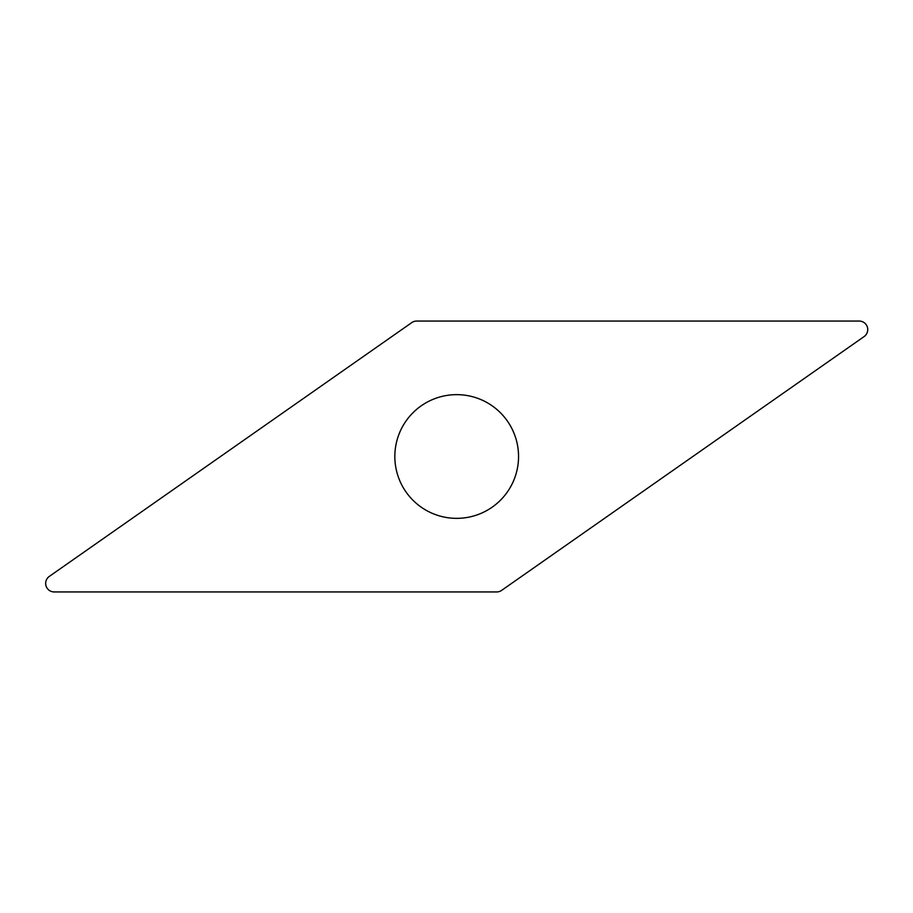 <?xml version="1.0" encoding="UTF-8"?>
<svg xmlns="http://www.w3.org/2000/svg" width="913" height="913" viewBox="0 0 913 913"><rect width="100%" height="100%" fill="white"/><g stroke="black" fill="none" stroke-linecap="round" stroke-linejoin="round"><path stroke-width="1.37" d="M49.291 576.423A8.537 8.537 0 0 0 54.187 591.944L496.718 591.944A8.537 8.537 0 0 0 501.602 590.403L864.109 336.577A8.537 8.537 0 0 0 859.213 321.056L416.682 321.056A8.537 8.537 0 0 0 411.786 322.597L49.291 576.423M394.838 456.5A61.856 61.856 0 0 0 456.694 518.356A61.856 61.856 0 0 0 518.55 456.5A61.856 61.856 0 0 0 456.694 394.644A61.856 61.856 0 0 0 394.838 456.5"/></g></svg>
